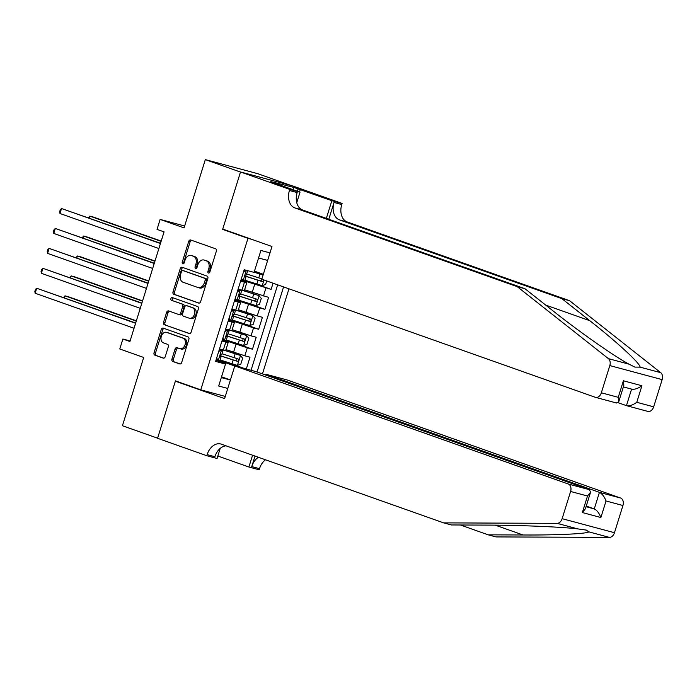 <?xml version="1.0" encoding="UTF-8"?>
<svg xmlns="http://www.w3.org/2000/svg" width="697" height="697" viewBox="0 0 697 697"><rect width="100%" height="100%" fill="white"/><g stroke="black" fill="none" stroke-linecap="round" stroke-linejoin="round"><path stroke-width="1.05" d="M208.464 273.05A1.438 1.028 -75 0 0 209.858 272.022L216.331 251.234A2.047 1.464 -75 0 0 215.556 248.785L190.699 239.986A2.047 1.464 -75 0 0 190.621 239.96A2.047 1.464 -75 0 0 188.713 241.45L182.231 262.238A1.438 1.028 -75 0 0 184.165 262.926L185.001 260.234A6.561 4.679 -75 0 1 191.126 255.459A6.561 4.679 -75 0 1 191.379 255.538L193.444 256.269A6.561 4.679 -75 0 1 195.918 264.102L195.082 266.785A1.438 1.028 -75 0 0 197.007 267.474L197.852 264.782A6.561 4.679 -75 0 1 203.968 260.007A6.561 4.679 -75 0 1 204.221 260.086L206.286 260.817A6.561 4.679 -75 0 1 208.76 268.65L207.924 271.333A1.438 1.028 -75 0 0 208.464 273.05M171.95 359.025A2.047 1.464 -75 0 0 172.717 361.464L179.695 363.939A2.047 1.464 -75 0 0 179.774 363.965A2.047 1.464 -75 0 0 181.682 362.466L188.878 339.378A2.047 1.464 -75 0 0 188.103 336.939L163.246 328.13A2.047 1.464 -75 0 0 163.168 328.113A2.047 1.464 -75 0 0 161.251 329.603L154.063 352.691A2.047 1.464 -75 0 0 154.83 355.139L163.255 358.119A2.047 1.464 -75 0 0 163.333 358.145A2.047 1.464 -75 0 0 165.25 356.646L168.325 346.766A2.047 1.464 -75 0 0 167.559 344.327L163.377 342.846A5.489 3.912 -75 0 1 161.268 336.451A5.489 3.912 -75 0 1 166.426 332.312A5.489 3.912 -75 0 1 166.635 332.373L183.006 338.167A5.489 3.912 -75 0 1 185.114 344.562A5.489 3.912 -75 0 1 179.948 348.7A5.489 3.912 -75 0 1 179.739 348.639L177.012 347.672A2.047 1.464 -75 0 0 176.933 347.646A2.047 1.464 -75 0 0 175.025 349.145L171.95 359.025L173.361 359.399A2.047 1.464 -75 0 0 174.137 361.848L180.183 363.991M247.966 238.348L222.639 229.374L240.491 172.063L205.319 159.613L184.052 227.884L160.136 219.416L157.034 229.383L164.065 231.874L129.921 341.513L122.881 339.021L119.779 348.988L143.695 357.456L122.428 425.736L157.609 438.186L175.452 380.876L200.78 389.85L247.966 238.348L251.835 239.385M198.645 303.082A2.047 1.464 -75 0 0 198.723 303.108A2.047 1.464 -75 0 0 200.64 301.618L207.828 278.53A2.047 1.464 -75 0 0 207.053 276.082L182.196 267.282A2.047 1.464 -75 0 0 182.117 267.256A2.047 1.464 -75 0 0 180.209 268.746L173.013 291.834A2.047 1.464 -75 0 0 173.788 294.282L198.802 303.125M198.349 308.954L191.161 332.042A2.047 1.464 -75 0 1 189.244 333.532A2.047 1.464 -75 0 1 189.166 333.514L164.309 324.706A2.047 1.464 -75 0 1 163.542 322.267L166.618 312.378A2.047 1.464 -75 0 1 168.526 310.888A2.047 1.464 -75 0 1 168.604 310.914L178.685 314.486A2.047 1.464 -75 0 0 178.763 314.504A2.047 1.464 -75 0 0 180.68 313.014L182.719 306.462A2.047 1.464 -75 0 0 181.952 304.014L171.453 300.302A1.438 1.028 -75 0 1 172.307 297.558L197.582 306.506A2.047 1.464 -75 0 1 198.349 308.954M205.319 159.613L257.655 173.649L291.573 185.663M222.526 360.732L244.638 368.565M246.311 369.009L249.996 357.178L244.83 355.792L247.313 347.82L225.828 340.702M228.738 340.798L252.48 349.206L256.2 337.243L251.042 335.858L253.525 327.886L232.04 320.768M234.941 320.864L258.683 329.272L262.412 317.309L257.245 315.924L259.728 307.952L238.243 300.834M241.153 300.93L264.895 309.337L268.624 297.375L244.595 289.795M244.83 355.792L225.967 349.598M251.042 335.858L232.179 329.664M257.245 315.924L238.383 309.729M225.288 396.419L200.78 389.85M262.455 373.906L288.959 288.828M257.071 371.998L283.574 286.92M227.771 388.447L218.684 386.007L225.514 364.078L215.608 361.421L244.177 269.722L254.074 272.379L260.905 250.458L269.992 252.889M222.195 340.284L228.163 342.549L221.968 341.025M228.407 320.35L234.375 322.615L228.172 321.09M234.61 300.416L240.587 302.681L234.384 301.156M247.365 280.996L271.107 289.403L244.455 280.9M240.822 280.482L246.79 282.747L240.596 281.222M246.79 282.747L244.307 290.719L238.113 289.194M219.485 348.997L225.68 350.521L228.163 342.549M225.689 329.062L231.892 330.587L234.375 322.615M231.901 309.128L238.095 310.653L240.587 302.681M264.895 309.337L259.728 307.952M258.683 329.272L253.525 327.886M252.48 349.206L247.313 347.82M251.051 370.281L277.667 284.829M271.107 289.403L273.041 283.191M221.55 376.807L230.419 379.952M234.767 365.995L219.625 360.637M263.327 274.296L254.457 271.159M130.086 340.955L122.881 339.021M184.644 225.994L160.136 219.416M267.648 260.417L258.561 257.986M221.306 377.591L230.393 380.031M215.983 360.218L225.54 363.607L225.514 364.078M222.639 229.374L226.508 230.411M209.335 272.841A1.438 1.028 -75 0 1 209.335 271.717L210.172 269.025A6.561 4.679 -75 0 0 207.706 261.201L206.286 260.817M205.127 260.329A6.561 4.679 -75 0 1 205.38 260.39A6.561 4.679 -75 0 1 205.632 260.469L207.706 261.201M192.285 255.782A6.561 4.679 -75 0 1 192.538 255.843A6.561 4.679 -75 0 1 192.79 255.921L194.864 256.653A6.561 4.679 -75 0 1 197.329 264.477L196.493 267.169A1.438 1.028 -75 0 0 196.493 268.293M191.623 240.308A2.047 1.464 -75 0 0 190.124 241.833L183.651 262.621A1.438 1.028 -75 0 0 183.651 263.745M183.119 267.604A2.047 1.464 -75 0 0 181.621 269.129L174.433 292.217A2.047 1.464 -75 0 0 175.2 294.665L199.133 303.134M205.223 279.994A1.438 1.028 -75 0 0 204.683 278.286L182.867 270.558A1.438 1.028 -75 0 0 181.473 271.586L180.584 274.418A6.561 4.679 -75 0 0 183.058 282.25L197.974 287.53A6.561 4.679 -75 0 0 198.218 287.608A6.561 4.679 -75 0 0 204.343 282.834L205.223 279.994L206.643 280.377A1.438 1.028 -75 0 0 206.103 278.661L204.683 278.286M184.165 270.906A1.438 1.028 -75 0 1 184.278 270.933L206.103 278.661M199.386 287.905A6.561 4.679 -75 0 0 199.638 287.983A6.561 4.679 -75 0 0 205.754 283.209L204.343 282.834M206.643 280.377L205.754 283.209M189.662 333.567L164.309 324.706M169.537 311.245A2.047 1.464 -75 0 0 168.029 312.761L164.954 322.641A2.047 1.464 -75 0 0 165.729 325.09M178.85 314.53L180.105 314.861A2.047 1.464 -75 0 0 180.183 314.887A2.047 1.464 -75 0 0 182.091 313.397L184.139 306.837A2.047 1.464 -75 0 0 183.363 304.397L171.453 300.302M173.309 297.915A1.438 1.028 -75 0 0 172.865 300.677M189.148 318.189A5.489 3.912 -75 0 0 189.357 318.25A5.489 3.912 -75 0 0 194.515 314.112A5.489 3.912 -75 0 0 192.407 307.717L186.648 305.678A2.047 1.464 -75 0 0 186.569 305.652A2.047 1.464 -75 0 0 184.653 307.142L182.614 313.702A2.047 1.464 -75 0 0 183.381 316.15L189.148 318.189M190.569 318.564A5.489 3.912 -75 0 0 190.778 318.634A5.489 3.912 -75 0 0 195.935 314.495A5.489 3.912 -75 0 0 193.827 308.1L192.407 307.717M187.902 306.018A2.047 1.464 -75 0 1 187.981 306.035A2.047 1.464 -75 0 1 188.059 306.061L193.827 308.1M177.944 348.003A2.047 1.464 -75 0 0 176.437 349.519L173.361 359.399M181.159 349.023A5.489 3.912 -75 0 0 181.368 349.084A5.489 3.912 -75 0 0 186.526 344.945A5.489 3.912 -75 0 0 184.417 338.55L183.006 338.167M167.629 332.643A5.489 3.912 -75 0 1 167.846 332.687A5.489 3.912 -75 0 1 168.055 332.757L184.417 338.55M164.17 328.461A2.047 1.464 -75 0 0 162.671 329.977L155.475 353.065A2.047 1.464 -75 0 0 156.25 355.514L163.751 358.171M263.083 275.088L254.126 272.222M263.118 274.975L254.161 272.109M266.707 280.943L265.618 284.446L262.159 285.683L244.917 280.203M161.199 241.084L93.372 217.063L89.835 216.114L89.233 218.03M244.891 276.021A15.987 0.627 17.3 0 0 245.51 276.221L262.107 281.553L263.152 281.24L263.518 279.819M260.826 278.443C262.142 279.697 261.898 280.49 260.086 280.83L246.329 276.369A13.269 0.523 -162.7 0 1 244.908 275.907M261.898 278.878L246.843 274.026M161.112 241.354L89.835 216.114L88.441 217.743M241.467 278.425L243.209 280.595L244.699 280.908L245.875 277.118L244.952 276.674M243.209 280.595L241.101 279.602M244.046 270.14L245.205 270.131L244.586 269.835M244.481 269.983L246.642 270.392M246.311 270.628L243.584 271.603M160.519 243.27L61.536 208.525L160.432 243.541M59.986 213.509L59.689 211.653L60.308 209.658L61.536 208.525L59.986 213.509L158.881 248.524M247.801 270.941L245.274 277.031L245.875 277.118M517.235 286.659L524.98 288.732L552.939 310.801C579.277 331.798 615.251 357.012 629.103 364.191L634.845 367.101L640.055 367.127C640.621 363.817 616.88 341.887 589.784 320.69L561.826 298.621L339.526 219.904A14.628 10.429 105 0 1 334.02 202.461L341.765 204.535L342.105 203.446L292.862 186.003L240.526 171.967L222.735 229.078L271.978 246.511L261.802 279.209L595.255 397.281A6.264 4.47 -75 0 0 595.491 397.351A6.264 4.47 -75 0 0 601.337 392.794L609.814 365.585A6.264 4.47 -75 0 0 608.411 358.641L517.235 286.659L294.927 207.941A14.628 10.429 105 0 1 289.429 190.499L289.769 189.401L240.526 171.967M618.213 402.727L626.446 405.645L631.595 389.109C634.531 389.693 637.973 388.577 641.928 385.755L636.77 402.3C632.824 405.123 629.374 406.238 626.446 405.645L647.827 411.396A6.264 4.47 105 0 1 647.591 411.317M561.826 298.621L569.571 300.695L347.272 221.977A14.628 10.429 105 0 1 341.765 204.535M289.429 190.499L297.175 192.572A14.628 10.429 105 0 0 302.672 210.015L524.98 288.732M636.77 402.3L653.673 406.83L662.15 379.621L609.814 365.585M640.055 367.127L660.747 372.677L569.571 300.695M289.769 189.401L300.024 192.154L270.715 181.778M293.141 189.715L293.855 187.432L270.776 181.603M293.855 187.432L331.85 200.692L342.105 203.446M300.024 192.154L296.756 202.653M328.792 219.267L334.02 202.461M326.335 218.396L331.85 200.692M660.747 372.677A6.264 4.47 105 0 1 662.15 379.621M653.673 406.83A6.264 4.47 105 0 1 647.827 411.396M300.337 189.532L299.571 191.989M297.358 191.213L298.072 188.922M601.337 392.794L618.239 397.325L618.701 401.89L616.401 402.953M618.239 397.325L623.397 380.78L623.85 385.336L618.701 401.89M623.371 386.905L631.595 389.1M265.74 375.064L265.984 374.289L287.129 379.961L620.583 498.033A6.264 4.47 105 0 1 622.944 505.508L614.466 532.717A6.264 4.47 105 0 1 609.448 537.387L495.994 536.917L488.248 534.843L523.038 534.982C556.668 535.226 587.693 533.736 588.747 531.837L586.264 530.086L577.804 528.901C562.322 526.932 519.065 525.137 486.192 525.102L451.403 524.954L443.658 522.881L221.358 444.163A14.628 10.429 -75 0 0 220.801 443.989A14.628 10.429 -75 0 0 207.157 454.627L206.817 455.725L157.574 438.291L175.365 381.181L224.608 398.614L234.793 365.925L568.247 483.997L589.392 489.669L255.938 371.597L234.793 365.925M179.234 382.217L175.365 381.181M460.438 524.998L488.248 534.843M622.944 505.508L606.033 500.977L600.884 517.523L582.352 512.548L587.51 496.003L570.599 491.472L562.13 518.681L614.466 532.717M577.804 528.901L557.112 523.351L443.658 522.881M220.226 448.363L217.072 458.478L206.817 455.725M265.496 459.793A14.628 10.429 -75 0 0 259.502 468.672L259.153 469.769L248.899 467.016L252.575 455.219M217.839 456.021L248.899 467.016M265.984 374.289L599.437 492.361L620.583 498.033M258.395 457.276A14.628 10.429 -75 0 0 251.756 466.589L255.024 456.082M557.112 523.351A6.264 4.47 -75 0 0 562.13 518.681M570.599 491.472A6.264 4.47 -75 0 0 568.247 483.997M226.063 445.827A14.628 10.429 -75 0 0 214.903 456.709L207.157 454.627M586.255 506.066L594.28 508.906L599.437 492.361C602.13 493.72 604.334 496.586 606.033 500.977M600.884 517.523C599.176 513.131 596.981 510.265 594.28 508.906L586.055 506.702M582.352 512.548L585.419 508.732L590.577 492.187L589.392 489.669M587.51 496.003L590.577 492.187M238.705 300.137L255.956 305.617L259.406 304.38L261.27 298.403L259.057 295.65L242.112 290.266M259.057 295.65L243.61 290.632M154.987 261.018L87.16 236.997L83.623 236.048L83.03 237.965M238.679 295.955A15.987 0.627 17.3 0 0 239.298 296.155L255.904 301.487C257.472 301.06 257.716 300.268 256.644 299.091L240.631 293.96M254.623 298.377C255.93 299.632 255.686 300.433 253.874 300.764L240.125 296.303A13.269 0.523 -162.7 0 1 238.696 295.842M154.908 261.288L83.623 236.048L82.229 237.677M232.502 320.071L249.744 325.551L253.194 324.314L255.058 318.337L252.854 315.584L235.9 310.2M252.854 315.584L237.398 310.566M148.783 280.952L80.948 256.932L77.411 255.982L76.818 257.899M232.467 315.889A15.987 0.627 17.3 0 0 233.094 316.089L249.692 321.422C251.26 320.995 251.504 320.202 250.432 319.026L234.427 313.894M248.411 318.311C249.726 319.566 249.474 320.367 247.67 320.698L233.913 316.238A13.269 0.523 -162.7 0 1 232.484 315.776M148.696 281.222L77.411 255.982L76.025 257.611M226.29 340.005L243.541 345.485L246.991 344.248L248.846 338.272L246.642 335.518L229.696 330.134M246.642 335.518L231.195 330.509M142.571 300.886L74.745 276.866L71.207 275.916L70.606 277.833M226.264 335.823A15.987 0.627 17.3 0 0 226.882 336.024L243.48 341.356C245.048 340.929 245.3 340.136 244.229 338.96L228.215 333.828M242.199 338.245C243.514 339.5 243.27 340.302 241.458 340.633L227.701 336.172A13.269 0.523 -162.7 0 1 226.281 335.71M142.484 301.156L71.207 275.916L69.813 277.554M220.078 359.94L237.328 365.42L240.779 364.191L242.643 358.206L240.43 355.453L223.484 350.068M240.43 355.453L224.983 350.443M136.359 320.82L68.533 296.8L64.995 295.85L64.403 297.767M220.052 355.758A15.987 0.627 17.3 0 0 220.67 355.958L237.276 361.29C238.844 360.863 239.088 360.07 238.017 358.894L222.003 353.762M235.995 358.18C237.311 359.434 237.058 360.236 235.246 360.567L221.498 356.106A13.269 0.523 -162.7 0 1 220.069 355.644M136.281 321.09L64.995 295.85L63.61 297.488M235.255 298.36L236.997 300.529L238.487 300.843L239.663 297.053L238.74 296.608M236.997 300.529L234.889 299.536M237.834 290.074L239.001 290.065L237.982 289.595M238.278 289.917L241.589 290.876L238.078 289.281M240.108 290.562L237.381 291.538M154.307 263.205L55.333 228.459L154.22 263.475M53.782 233.443L53.477 231.587L54.096 229.592L55.333 228.459L53.782 233.443L152.669 268.458M241.589 290.876L240.413 294.657L239.812 294.578L239.071 296.966L239.663 297.053M229.043 318.294L230.794 320.463L232.275 320.777L233.46 316.987L232.537 316.543M230.794 320.463L228.721 319.522M231.622 310.008L232.789 309.999L231.779 309.529M232.066 309.851L235.386 310.81L231.874 309.215M233.896 310.496L231.169 311.481M148.104 283.139L49.121 248.393L148.017 283.409M47.57 253.377L47.265 251.521L47.893 249.526L49.121 248.393L47.57 253.377L146.466 288.392M235.386 310.81L234.201 314.6L233.6 314.513L232.859 316.9L233.46 316.987M222.84 338.228L224.582 340.406L226.072 340.711L227.248 336.921L226.325 336.477M224.582 340.406L222.474 339.404M225.419 329.942L226.577 329.934L225.567 329.463M225.854 329.786L229.174 330.744L225.662 329.15M227.684 330.439L224.957 331.415M141.892 303.073L42.918 268.328L141.805 303.343M41.358 273.311L41.062 271.455L41.681 269.46L42.918 268.328L41.358 273.311L140.254 308.327M229.174 330.744L226.647 336.834L227.248 336.921M216.628 358.162L218.37 360.34L219.86 360.645L221.045 356.855L220.113 356.411M218.37 360.34L216.305 359.391M219.206 349.877L220.374 349.868L219.355 349.397M219.651 349.72L222.962 350.678L219.45 349.084M221.48 350.373L218.753 351.349M135.68 323.007L36.706 288.262L135.593 323.277M35.155 293.245L34.85 291.39L35.469 289.394L36.706 288.262L35.155 293.245L134.042 328.261M222.962 350.678L221.785 354.468L221.184 354.381L220.444 356.768L221.045 356.855M233.547 352.281L236.03 344.309M239.751 332.347L242.234 324.375M245.963 312.413L248.446 304.441M252.175 292.479L254.658 284.507M241.955 290.222L244.438 282.25M223.328 350.025L225.811 342.053M229.54 330.09L232.023 322.119M235.752 310.156L238.235 302.184M263.457 295.99L265.94 288.018M210.172 269.025L208.76 268.65M205.632 260.469L204.221 260.086M196.493 267.169L195.082 266.785M197.329 264.477L195.918 264.102M194.864 256.653L193.444 256.269M192.79 255.921L191.379 255.538M183.651 262.621L182.231 262.238M190.124 241.833L188.713 241.45M209.335 271.717L207.924 271.333M175.2 294.665L173.788 294.282M174.433 292.217L173.013 291.834M181.621 269.129L180.209 268.746M184.278 270.933L182.867 270.558M164.954 322.641L163.542 322.267M168.029 312.761L166.618 312.378M182.091 313.397L180.68 313.014M184.139 306.837L182.719 306.462M183.363 304.397L181.952 304.014M188.059 306.061L186.648 305.678M176.437 349.519L175.025 349.145M168.055 332.757L166.635 332.373M156.25 355.514L154.83 355.139M155.475 353.065L154.063 352.691M162.671 329.977L161.251 329.603M174.137 361.848L172.717 361.464M262.246 285.657L264.015 279.994M245.318 276.831L245.51 276.221M258.753 277.894L259.937 274.113M256.836 284.08L258.012 280.29M260.086 280.83L262.107 281.553M246.224 270.663L243.157 280.534M589.784 320.69L545.673 305.068M339.526 219.904L347.272 221.977M302.672 210.015L294.927 207.941M623.397 380.78L641.928 385.755M608.411 358.641L629.103 364.191M523.038 534.982L495.314 525.172M609.448 537.387L588.747 531.837M251.756 466.589L259.502 468.672M256.043 305.591L259.118 295.72M241.031 290.588L241.206 290.022M239.106 296.765L239.298 296.155M252.549 297.828L253.725 294.047M250.624 304.014L251.8 300.224M253.874 300.764L255.904 301.487M249.831 325.525L252.906 315.654M234.828 310.522L235.002 309.956M232.903 316.699L233.094 316.089M246.337 317.762L247.522 313.981M244.412 323.948L245.597 320.158M247.67 320.698L249.692 321.422M243.628 345.459L246.694 335.588M228.616 330.456L228.79 329.89M226.691 336.634L226.882 336.024M240.134 337.697L241.31 333.915M238.208 343.882L239.385 340.092M241.458 340.633L243.48 341.356M237.416 365.394L240.491 355.522M222.404 350.391L222.587 349.824M220.479 356.568L220.67 355.958M233.922 357.639L235.098 353.849M231.996 363.817L233.173 360.027M235.246 360.567L237.276 361.29M240.021 290.597L236.945 300.468M233.809 310.531L230.733 320.402M227.597 330.465L224.53 340.336M221.393 350.399L218.318 360.271M205.38 260.39L203.968 260.007M192.538 255.843L191.126 255.459M184.226 270.915L182.806 270.541M199.638 287.983L198.218 287.608M180.183 314.887L178.763 314.504M190.778 318.634L189.357 318.25M187.981 306.035L186.569 305.652M181.368 349.084L179.948 348.7M167.846 332.687L166.426 332.312M595.491 397.351L616.636 403.023"/></g></svg>
